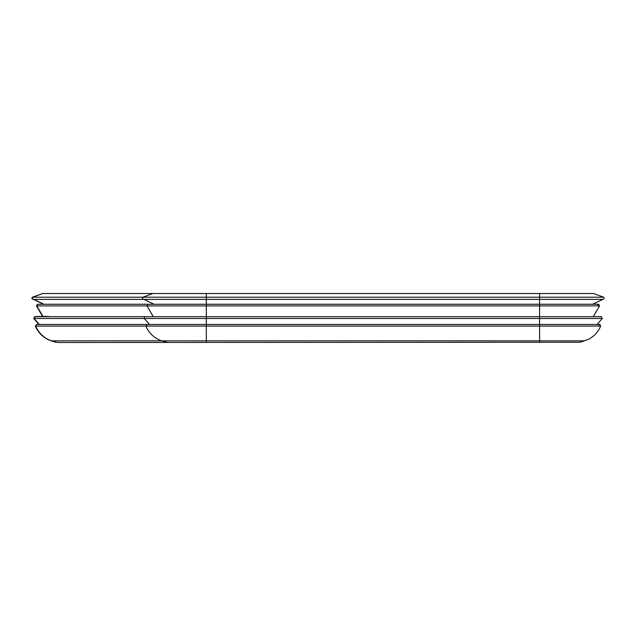 <?xml version="1.0" encoding="UTF-8"?>
<svg xmlns="http://www.w3.org/2000/svg" width="636" height="636" viewBox="0 0 636 636"><rect width="100%" height="100%" fill="white"/><g stroke="black" fill="none" stroke-linecap="round" stroke-linejoin="round"><path stroke-width="0.95" d="M55.602 342.255L51.254 340.848L57.383 342.494L580.382 342.255L57.51 342.494M51.254 340.848C43.781 338.257 38.478 333.336 35.33 326.077L539.582 326.077L539.638 342.494M539.59 325.036L539.582 324.455L599.732 324.455L600.67 326.077C598.198 331.913 594.159 336.309 588.554 339.258L580.382 342.255M38.939 324.455L33.716 318.493L206.31 318.493L206.31 324.455L36.657 324.455L35.727 326.077C38.86 333.32 44.138 338.249 51.548 340.848L206.31 340.848L206.31 324.455L539.582 324.455L539.582 326.077L600.638 326.077M42.771 316.696L593.229 316.696M33.318 299.381L31.8 298.53L32.333 297.203L32.754 297.203L32.221 298.53L33.342 299.381L539.574 299.381L539.582 305.884L599.557 305.884M603.047 299.381L604.2 298.53L603.667 297.203L593.603 293.506L539.598 293.506L539.574 299.381L206.31 299.381L206.31 293.514L539.598 293.506L42.747 293.506L32.754 297.203L603.612 297.203M584.738 340.848L206.31 340.848L206.31 342.494M146.821 324.455L145.89 326.077C149.023 333.32 154.302 338.249 161.711 340.848L167.801 342.494M42.692 316.521L36.419 305.884L206.31 305.884L206.31 318.493L602.244 318.493M539.582 316.919L539.59 324.455M597.061 324.455L602.284 318.493L601.473 316.696L145.095 316.696L144.308 317.046L144.285 318.493L149.476 324.455M145.095 316.696L34.932 316.696L34.145 317.046L34.121 318.493L39.313 324.455M539.598 316.696L539.582 305.884L206.31 305.884L206.31 304.254L37.731 304.254L36.809 305.884L43.121 316.696M147.894 304.254L146.972 305.884L153.284 316.696M539.59 304.795L539.59 304.254L206.31 304.254L206.31 299.381L143.529 299.381M539.574 299.381L603.071 299.381L539.574 299.381M144.038 299.381L154.007 304.254M33.875 299.381L43.844 304.254M152.91 293.506L142.917 297.203L142.385 298.53L143.505 299.381L32.929 299.381M35.33 326.077L36.657 324.455M599.708 324.455L599.732 324.455C593.817 324.455 601.664 324.455 599.732 324.455L599.001 324.455M598.778 325.036L599.732 324.455M601.433 316.696L600.813 316.919M33.716 318.493L34.932 316.696M35.187 316.919L34.527 316.696M593.308 316.521L599.581 305.884L598.651 304.254L539.59 304.254M36.419 305.884L37.54 304.27M597.713 304.795L598.651 304.254M592.498 304.254L603.023 299.381M43.502 304.254L33.47 299.381M32.333 297.203L42.747 293.506M42.938 293.514L42.397 293.506M593.603 293.506L296.424 293.506M48.129 316.521L35.529 316.521L48.487 316.426"/></g></svg>
